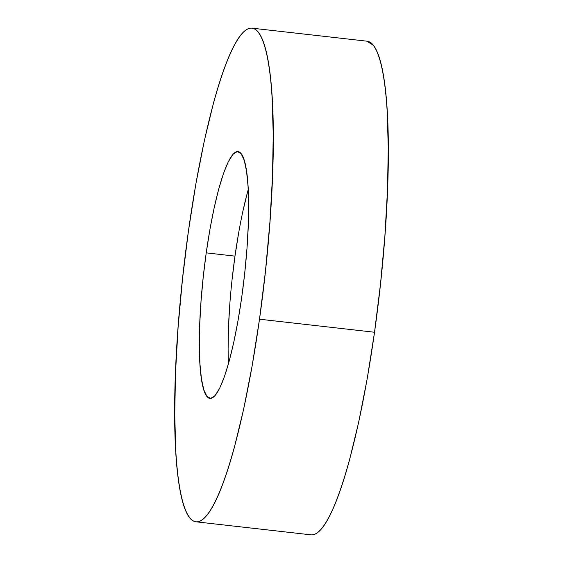 <?xml version="1.0" encoding="UTF-8"?>
<svg xmlns="http://www.w3.org/2000/svg" width="563" height="563" viewBox="0 0 563 563"><rect width="100%" height="100%" fill="white"/><g stroke="black" fill="none" stroke-linecap="round" stroke-linejoin="round"><path stroke-width="0.84" d="M196.008 521.802L311.036 534.843A248.403 40.803 -83.5 0 0 374.529 332.247L259.508 319.207A248.403 40.803 96.5 0 1 196.008 521.802A248.403 40.803 96.5 0 1 188.471 230.753L195.811 184.221L204.235 141.179L213.419 103.275C216.579 91.628 219.774 81.199 223.011 71.973C226.242 62.753 229.451 54.914 232.639 48.474C235.82 42.028 238.916 37.095 241.928 33.674C244.94 30.254 247.811 28.41 250.535 28.15C253.259 27.89 255.792 29.206 258.121 32.112C260.451 35.019 262.541 39.445 264.392 45.406C266.243 51.367 267.819 58.735 269.114 67.525C270.409 76.308 271.408 86.336 272.098 97.617L273.238 134.522L272.485 176.824L269.86 222.899L265.483 270.979L259.508 319.207L374.529 332.247A248.403 40.803 -83.5 0 0 366.992 41.198L251.964 28.157A248.403 40.803 96.5 0 1 259.508 319.207L252.161 365.739L243.737 408.78L234.553 446.684C231.393 458.331 228.198 468.768 224.968 477.987C221.731 487.213 218.521 495.046 215.34 501.492C212.152 507.939 209.056 512.865 206.044 516.285C203.032 519.705 200.161 521.549 197.437 521.81C194.714 522.077 192.187 520.754 189.858 517.847C187.521 514.948 185.431 510.514 183.58 504.554C181.729 498.593 180.16 491.225 178.858 482.435C177.563 473.652 176.571 463.623 175.874 452.349L174.741 415.445L175.494 373.135L178.112 327.061L182.496 278.988L188.471 230.753A248.403 40.803 96.5 0 1 251.964 28.157M248.227 189.611A124.198 20.402 -83.5 0 0 234.989 256.13L206.227 252.864A124.198 20.402 96.5 0 1 237.973 151.574A124.198 20.402 96.5 0 1 241.745 297.095A124.198 20.402 96.5 0 1 209.999 398.393A124.198 20.402 96.5 0 1 206.227 252.864L234.989 256.13A124.198 20.402 -83.5 0 0 228.508 363.607M206.227 252.864L203.243 276.982L201.047 301.022L199.738 324.063L199.365 345.21L199.928 363.663L201.427 378.709L203.785 389.765L206.924 396.415L210.717 398.4L215.017 395.634L219.661 388.238L224.475 376.485L229.275 360.834L233.863 341.882L238.079 320.361L241.745 297.095L244.736 272.978L246.925 248.937L248.234 225.904L248.614 204.749L248.044 186.297L246.552 171.251L244.194 160.195L241.055 153.544L237.262 151.567L232.962 154.325L228.311 161.729L223.497 173.474L218.704 189.126L214.116 208.078L209.9 229.598L206.227 252.864M312.465 534.85C315.189 534.59 318.06 532.746 321.072 529.326C324.084 525.905 327.18 520.972 330.361 514.526C333.549 508.086 336.758 500.247 339.989 491.027C343.226 481.801 346.421 471.372 349.581 459.725L358.765 421.821L367.189 378.779L374.529 332.247L380.504 284.012L384.888 235.939L387.506 189.865L388.259 147.555L387.126 110.651C386.429 99.377 385.437 89.348 384.142 80.565C382.84 71.775 381.271 64.407 379.42 58.446C377.569 52.486 375.479 48.052 373.142 45.153L366.879 41.183M231.998 280.24L234.989 256.13L238.656 232.864M242.871 211.336L247.46 192.391M228.121 348.469L228.494 327.321L229.81 304.28"/></g></svg>
